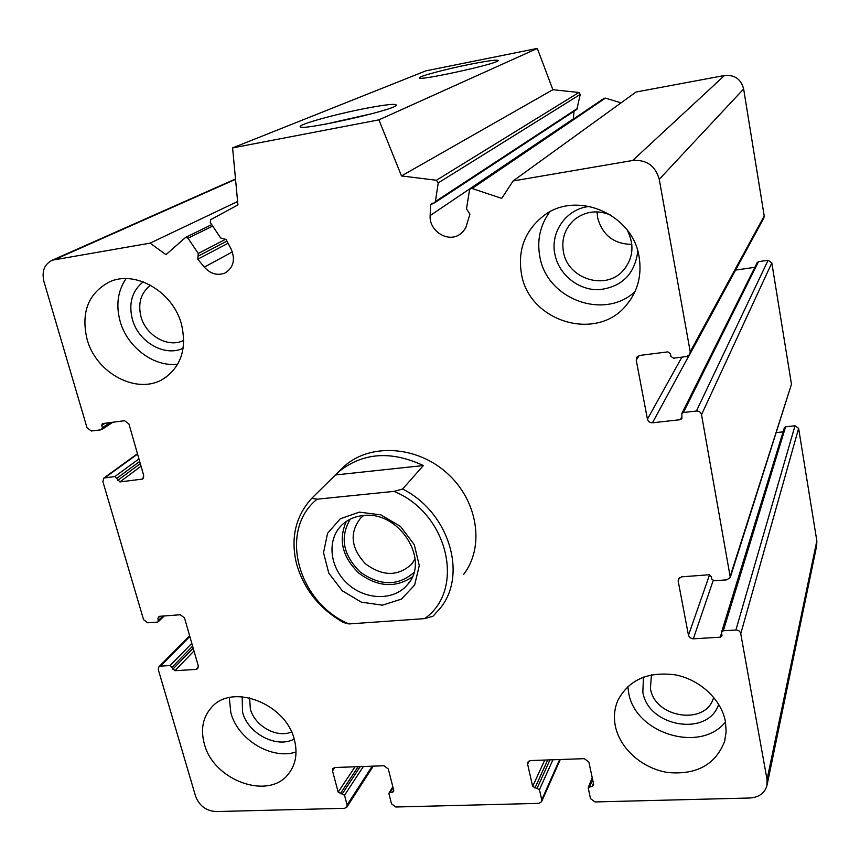 <?xml version="1.0" encoding="UTF-8"?>
<svg xmlns="http://www.w3.org/2000/svg" width="860" height="860" viewBox="0 0 860 860"><rect width="100%" height="100%" fill="white"/><g stroke="black" fill="none" stroke-linecap="round" stroke-linejoin="round"><path stroke-width="1.29" d="M158.294 669.639L195.618 796.328C199.348 805.788 206.142 810.872 215.978 811.571L344.581 808.303L346.784 807.207L347.107 804.971L344.527 795.231L338.163 792.135L332.519 770.893L332.895 768.55L335.035 767.496L383.958 765.765L388.29 768.969L393.772 790.501L393.622 791.598L392.461 792.2L389.139 792.866L388.989 793.963L391.504 803.81L395.793 807.003L538.822 803.369L541.574 801.735L541.757 799.875L539.457 789.663L532.663 786.416L527.61 764.142L527.825 762.154L530.545 760.562L584.284 758.66L588.863 762.024L593.701 784.632L592.174 786.416L588.347 787.373L588.272 788.265L590.497 798.596L595.034 801.939L749.823 798.005C758.982 797.349 764.68 793.221 766.937 785.61L767.045 779.536L740.557 632.67L739.105 630.885L736.87 629.993L723.324 630.745L721.637 631.939L721.959 635.991L720.282 637.185L692.837 638.851L689.817 637.625L688.473 635.325L678.164 581.005L678.368 579.006L681.582 576.834L708.812 574.781L711.274 576.566L711.725 578.995L714.187 580.779L726.872 579.833L730.29 577.393L701.524 414.692C700.803 412.209 699.105 410.983 696.417 411.037L683.41 412.499L681.84 413.51L681.894 418.68L680.324 419.691L652.471 422.787C649.837 422.819 648.161 421.615 647.44 419.164L636.239 360.168L636.927 357.061L639.743 355.438L667.865 351.869L670.424 353.707L670.908 356.352L673.477 358.19L686.592 356.545L689.688 354.599L690.214 351.751L659.244 179.31C655.395 165.808 646.548 159.53 632.702 160.476L513.076 180.965L501.745 198.38L472.075 188.501L470.506 188.673L469.517 190.125L466.496 208.797L469.925 214.248L465.744 227.771L463.164 231.523L459.724 234.447C447.77 242.928 428.893 230.867 430.15 215.591L430.591 205.024L431.602 203.336L434.397 202.971L435.386 201.519L438.245 182.9L436.385 180.267L401.491 175.945L378.916 119.852L232.598 147.899L237.93 204.906L210.711 219.666L210.313 222.536L220.611 237.94L226.083 239.564L230.996 248.733C235.554 259.419 233.619 267.471 225.212 272.899C217.623 275.942 210.646 274.017 204.304 267.127L197.789 259.193L198.262 253.485L188.018 238.231L185.663 237.371L165.98 254.678L150.113 243.143L52.352 260.171C44.387 264.117 41.581 271.212 43.914 281.457L87.032 427.796L91.386 431.01L101.276 429.763L102.404 427.742L101.738 425.474L102.329 423.636L124.528 420.701L128.925 423.937L143.727 475.58L142.706 479.063L119.906 481.923L114.928 476.504L103.899 478.031L102.867 481.525L143.566 619.673L147.769 622.79L157.445 622.081L158.229 621.758L157.96 618.157L159.089 616.351L180.267 614.75L184.513 617.899L198.273 665.887L197.671 668.693L195.972 669.424L174.924 670.714L170.14 665.533L160.519 666.134L158.906 666.801L158.294 669.639M767.045 785.105L816.699 545.649L816.839 540.875L798.617 428.377L795.005 425.786L785.61 426.796L784.341 427.764L721.637 631.939M783.084 431.87L776.386 432.58M730.344 577.211L791.469 384.237L771.818 262.913L768.098 260.268L758.477 261.655L757.241 262.579M754.876 267.32L735.59 270.072M689.892 354.212L763.798 218.128L764.217 216L743.642 88.967C741.019 79.131 734.633 74.648 724.496 75.497L636.034 92.02L513.076 180.965M621.038 102.867L605.375 98.115L604.01 98.395M573.964 111.284L573.394 119.099M434.633 202.809L576.899 109.36L580.231 94.406L578.898 92.482L552.862 89.709L401.491 175.945M552.862 89.709L537.317 48.429L378.916 119.852M470.291 64.242C488.587 60.641 497.886 59.437 498.187 60.63C497.746 63.844 417.283 81.399 419.336 77.862C418.454 76.4 446.265 69.004 470.291 64.242M365.446 108.414C386.194 104.469 396.46 103.415 396.267 105.264C394.826 110.188 297.216 131.827 300.194 126.57C299.323 124.184 335.981 114.079 365.446 108.414M537.317 48.429L425.786 70.875L232.598 147.899M237.607 201.519L150.113 243.143M181.643 324.962C173.655 292.077 135.213 269.47 109.188 282.037C88.268 293.432 80.872 312.438 87.021 339.077C95.987 373.444 137.439 395.299 163.325 378.884C180.815 367.166 186.921 349.192 181.643 324.962M294.421 739.955C286.154 703.577 232.028 682.775 211.485 707.447C202.842 717.24 200.455 729.355 204.314 743.792C213.398 780.88 269.459 800.886 288.949 773.28C295.862 764.045 297.689 752.941 294.421 739.955M725.432 721.604C721.411 699.524 699.879 679.486 675.154 674.831C647.87 671.359 628.778 679.873 617.888 700.373C614.384 708.533 613.556 717.175 615.394 726.291C620.06 748.963 642.807 768.872 668.295 772.559C696.675 774.946 715.434 764.594 724.571 741.503L726.152 731.742L725.432 721.604M639.077 256.731C632.777 213.689 575.899 189.942 543.316 216.021C524.729 230.964 517.473 250.378 521.525 274.265C529.341 321.919 596.98 342.355 626.574 304.881C637.862 291.11 642.033 275.06 639.077 256.731M339.829 470.613L343.935 466.561C369.617 443.007 416.606 445.512 447.125 473.215C477.902 500.627 484.943 546.713 463.733 574.287M325.435 124.173L372.66 113.498M634.949 291.69C603.924 320.522 546.842 299.097 539.876 256.817C536.801 240.359 540.069 225.417 549.658 212.011M637.776 251.206C634.766 274.179 621.855 287.014 599.044 289.702C578.576 290.443 558.925 274.759 554.947 254.528C549.852 232.006 566.589 208.378 589.842 206.4M627.359 230.34C634.648 245.078 633.229 258.495 623.134 270.577C605.505 290.981 567.664 278.887 563.429 251.829C561.268 238.661 565.128 227.771 575.007 219.15C586.068 210.979 598.195 209.722 611.363 215.376M597.055 211.861L597.625 217.827C602.495 235.21 613.9 244.057 631.842 244.38M725.496 721.959C700.233 753.704 634.906 733.397 628.671 692.762L627.854 686.506M718.67 704.243C708.371 737.257 647.903 726.99 642.839 692.053L643.463 677.089M713.671 697.277L713.563 697.611C706.125 725.883 654.686 718.089 650.439 688.527L651.418 674.831M296.044 751.995C271.642 760.154 237.682 739.568 230.835 712.693L229.265 697.6M294.185 739.084C276.694 748.748 247.83 733.569 242.541 712.101L242.165 696.729M291.508 731.935C276.856 738.471 254.538 725.904 250.325 708.855L249.658 697.868M177.687 364.242C153.768 367.231 126.968 347.031 120.013 320.887C115.81 304.902 117.809 290.82 126.033 278.629M183.148 348.257C164.701 357.265 138.084 341.882 132.279 319.017C128.495 303.182 132.139 290.787 143.201 281.844M183.739 340.345C168.474 348.461 145.77 335.712 140.922 316.437C137.772 302.957 141.008 292.561 150.629 285.262M393.988 491.382L317.082 499.187C278.167 530.394 297.732 602.355 348.913 623.941L424.56 618.63C465.754 590.261 448.619 513.506 393.988 491.382L402.63 489.039C448.92 512.098 467.829 574.469 440.352 608.084L432.978 616.244L424.56 618.63M359.34 512.141L380.883 514.871L400.545 526.492L414.284 544.659L419.282 565.601L414.638 585.047L401.426 599.13L382.388 605.171L361.308 602.15L342.226 590.734L328.767 573.115L323.521 552.658L327.585 533.264L340.323 518.763L359.34 512.141M348.913 623.941L343.57 622.565C319.565 608.848 303.892 589.283 296.55 563.859C290.4 538.21 295.464 516.355 311.75 498.295L317.082 499.187M311.75 498.295L343.935 466.561M402.63 489.039L423.356 465.55C390.827 450.393 362.501 452.543 338.41 472.011M363.049 515.581C398.879 510.324 430.602 559.978 407.543 584.563C394.235 600.861 365.812 600.387 347.87 584.015C329.692 567.901 326.488 539.94 341.613 525.266C347.354 519.719 354.492 516.494 363.049 515.581M412.241 576.974C395.439 588.218 377.701 586.993 359.029 573.297C342.377 557.216 338.13 539.929 346.311 521.439M413.821 572.653C397.771 586.24 379.883 586.015 360.146 571.975C342.957 554.893 339.678 537.285 350.278 519.139M415.068 558.85L411.585 564.203C397.9 576.619 382.496 576.458 365.382 563.73C350.944 548.078 349.3 532.92 360.469 518.236L363.629 515.538M423.356 465.55L335.357 474.967M372.187 766.174L347.107 804.971M363.382 766.486L344.527 795.231M360.243 766.604L342.398 793.651M358.179 766.679L340.291 793.716M355.029 766.787L338.163 792.135M334.852 767.507L332.519 770.893M393.687 790.179L392.461 792.2M393.063 787.717L390.289 792.264M559.645 759.53L541.757 799.875M552.926 759.778L539.457 789.663M549.981 759.875L537.21 788.007M547.723 759.961L534.899 788.072M544.767 760.057L532.663 786.416M529.158 760.896L527.61 764.142M593.411 783.266L592.174 786.416M592.594 779.45L589.799 786.481M816.839 540.875L767.045 779.536M798.617 428.377L740.815 633.508M795.005 425.786L735.923 629.961M785.61 426.796L723.324 630.745M721.604 632.874L720.282 637.185M713.144 580.618L693.311 638.84M709.543 574.846L688.473 635.325M679.486 577.597L678.164 581.005M791.469 384.237L730.419 575.62M771.818 262.913L701.524 414.692M768.098 260.268L696.417 411.037M758.477 261.655L683.41 412.499M681.926 416.455L680.324 419.691M689.139 355.298L652.471 422.787M681.915 357.126L647.44 419.164M639.216 355.535L636.239 360.168M764.217 216L690.214 351.751M743.642 88.967L659.244 179.31M724.496 75.497L632.702 160.476M605.375 98.115L472.075 188.501M573.416 118.82L430.15 215.591M433.365 203.207L430.591 205.024M577.662 108.274L435.386 201.519M580.231 94.406L438.245 182.9M578.898 92.482L436.385 180.267M232.393 251.915L204.304 267.127M228.061 243.251L197.789 259.193M226.911 241.112L197.95 256.248M225.825 239.166L198.262 253.485M212.678 226.083L188.018 238.231M235.532 179.342L55.061 259.419M110.284 422.507L102.404 427.742M105.264 423.142L101.738 425.474M143.663 477.827L141.427 479.536M141.04 466.217L119.906 481.923M140.309 463.647L117.745 480.331M139.685 461.476L117.089 478.096M138.954 458.917L114.928 476.504M137.557 454.069L105.092 477.612M163.002 616.05L158.573 620.275M159.939 616.287L157.96 618.157M198.413 666.833L195.972 669.424M193.994 650.966L174.924 670.714M193.188 648.171L172.838 669.155M192.608 646.139L172.236 667.091M191.812 643.355L170.14 665.533M189.845 636.475L160.519 666.134M373.283 766.142L346.86 807.088M392.827 786.803L389.139 792.866M560.268 759.509L541.574 801.735M592.217 777.676L588.347 787.373M757.305 262.45L681.84 413.51M604.204 98.266L470.506 188.673M461.702 232.952L459.724 234.447M226.599 272.115L225.212 272.899M211.7 224.611L185.663 237.371M235.5 178.987L52.352 260.171M112.939 422.174L101.921 429.516M137.46 453.714L103.899 478.031M164.325 615.953L158.229 621.758M189.63 635.755L158.906 666.801M300.968 127.054L300.194 126.57M626.574 304.881L630.993 298.947M623.134 270.577L625.951 267.116M724.571 741.503L725.012 739.804M288.949 773.28L290.132 771.667M163.325 378.884L166.475 376.82M407.543 584.563L409.209 582.381M411.585 564.203L412.908 562.505"/></g></svg>
